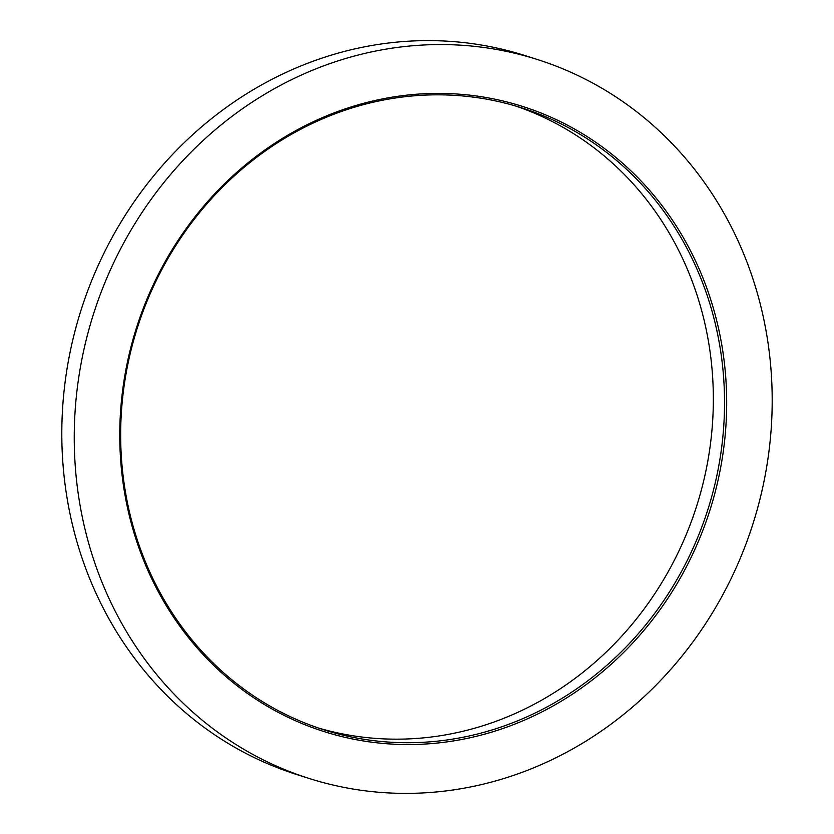 <?xml version="1.0" encoding="UTF-8"?>
<svg xmlns="http://www.w3.org/2000/svg" width="834" height="834" viewBox="0 0 834 834"><rect width="100%" height="100%" fill="white"/><g stroke="black" fill="none" stroke-linecap="round" stroke-linejoin="round"><path stroke-width="1.25" d="M318.213 727.946A326.323 299.375 107.6 0 0 373.455 738.226A326.323 299.375 107.6 0 0 704.73 476.318A326.323 299.375 107.6 0 0 515.787 106.054M309.018 778.435L296.581 774.473A377.156 346.006 -72.4 0 1 70.963 348.018A377.156 346.006 -72.4 0 1 454.634 41.7A377.156 346.006 -72.4 0 1 524.982 55.565L537.419 59.527A377.156 346.006 107.6 0 0 467.071 45.651A377.156 346.006 107.6 0 0 83.4 351.979A377.156 346.006 107.6 0 0 309.018 778.435A377.156 346.006 107.6 0 0 379.366 792.3A377.156 346.006 107.6 0 0 763.037 485.982A377.156 346.006 107.6 0 0 537.419 59.527M461.358 94.346A327.96 300.876 -72.4 0 1 724.277 443.771A327.96 300.876 -72.4 0 1 385.089 743.605A327.96 300.876 -72.4 0 1 122.16 394.18A327.96 300.876 -72.4 0 1 461.358 94.346M460.545 95.774A326.323 299.375 -72.4 0 1 521.406 107.774A326.323 299.375 -72.4 0 1 716.615 476.746A326.323 299.375 -72.4 0 1 384.651 741.78A326.323 299.375 -72.4 0 1 323.79 729.781A326.323 299.375 -72.4 0 1 128.582 360.809A326.323 299.375 -72.4 0 1 460.545 95.774"/></g></svg>
